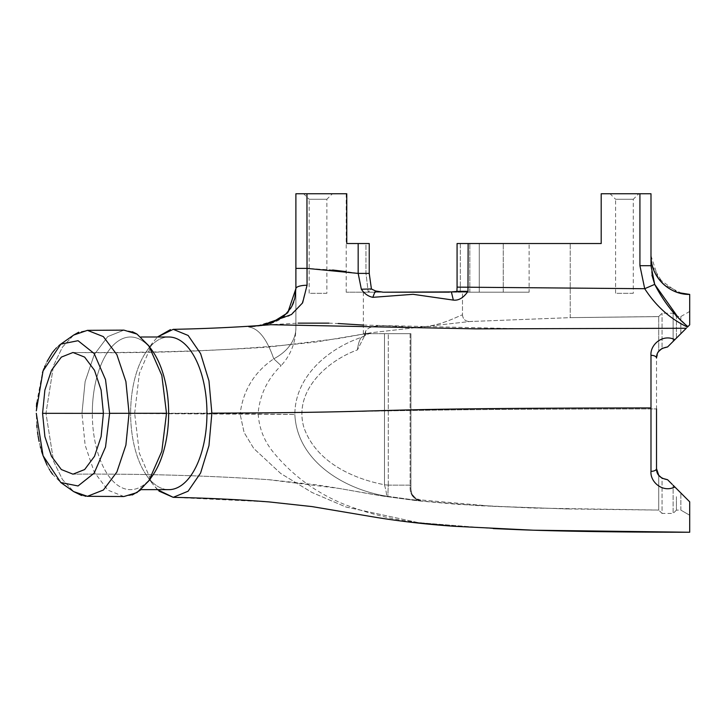 <?xml version="1.0" encoding="UTF-8"?>
<svg xmlns="http://www.w3.org/2000/svg" width="726" height="726" viewBox="0 0 726 726"><rect width="100%" height="100%" fill="white"/><g stroke="black" fill="none" stroke-linecap="round" stroke-linejoin="round"><path stroke-width="0.54" stroke-dasharray="3.63 2.72" d="M36.318 410.834L36.454 406.651M36.663 402.921L42.48 372.601M43.859 368.763L44.631 366.811M44.985 365.958L47.054 361.475M52.127 353.008L52.59 352.364M54.931 349.487L55.693 348.643M56.347 347.954L58.933 345.567M60.784 344.151L78.045 340.703L94.144 353.498L105.524 379.625L109.617 413.33L105.533 446.989L94.135 473.18L78.036 485.966L60.784 482.518L52.626 474.332M132.341 494.941L123.874 496.53L87.447 496.312L103.401 490.014L116.868 472.018L125.897 445.111L129.056 413.33L125.897 381.558L116.859 354.633L103.355 336.619L87.447 330.348L78.735 332.199M73.68 335.058L62.445 347.137L53.524 365.577L45.956 413.312L53.615 461.346L62.463 479.541L73.671 491.602L62.463 479.541L53.615 461.346L45.956 413.33L53.524 365.577L62.445 347.137L73.68 335.058M136.361 333.697L148.857 345.857L161.834 375.46L166.499 413.285L161.834 451.209L148.866 480.803L140.254 490.222M123.874 496.53L107.784 490.095L94.235 472.045L85.142 445.183L81.956 413.33L85.123 445.129L94.235 472.036L107.793 490.095L123.874 496.53M81.575 495.477L85.114 496.176M85.777 496.248L86.485 496.294M148.866 480.803L152.505 475.657A76.33 38.16 90 0 1 130.471 489.66A76.33 38.16 90 0 1 92.311 413.33A76.33 38.16 90 0 0 130.471 489.66A76.33 38.16 90 0 0 152.505 475.657A76.33 38.16 90 0 0 168.641 413.33A76.33 38.16 90 0 0 152.505 351.012A76.33 38.16 90 0 0 130.471 337A76.33 38.16 90 0 0 92.311 413.33A76.33 38.16 90 0 1 130.471 337A76.33 38.16 90 0 1 152.505 351.012L148.857 345.857M140.935 337L168.795 337A76.33 38.16 -90 0 0 146.761 351.012A76.33 38.16 -90 0 0 130.626 413.33A76.33 38.16 -90 0 1 146.761 351.012A76.33 38.16 -90 0 1 168.795 337A76.33 38.16 -90 0 1 206.955 413.33A76.33 38.16 -90 0 1 168.795 489.66A76.33 38.16 -90 0 1 146.761 475.657A76.33 38.16 -90 0 1 130.626 413.33A76.33 38.16 -90 0 0 146.761 475.657A76.33 38.16 -90 0 0 168.795 489.66L140.935 489.66M157.451 489.66L152.333 483.534L139.401 453.314L134.655 413.33L139.401 453.305L152.333 483.534L158.985 491.094M408.674 521.994L375.233 517.239L312.017 506.594L269.092 501.92L173.224 497.337L188.098 491.212L200.594 473.025L208.961 445.655L211.865 413.158L208.961 380.896L200.612 353.616L188.125 335.466L173.242 329.341L170.429 329.631M493.199 528.573L418.512 522.666L345.993 507.029L312.107 492.537L280.79 473.533L253.791 448.514L244.127 432.542L240.115 414.147L244.09 432.46L253.746 448.45L280.69 473.461L311.953 492.455L345.767 506.948L418.367 522.647L493.199 528.573L520.633 529.735L493.199 528.573L422.986 523.019C395.153 520.415 368.309 513.926 342.427 503.572C315.547 492.292 292.787 475.521 274.147 453.242C264.255 441.535 258.919 428.122 258.147 413.003C259.962 394.581 267.613 378.79 281.107 365.641L273.756 358.816C254.145 372.193 242.929 390.642 240.115 414.147C242.965 390.588 254.173 372.139 273.756 358.816C266.887 338.851 258.501 328.243 248.582 326.972C258.501 328.252 266.896 338.86 273.756 358.816L281.107 365.641A55.312 55.312 0 0 0 295.89 327.998L295.89 288.639L295.89 327.998A55.312 38.514 -0 0 1 273.756 358.816A55.312 38.514 180 0 0 295.89 327.998M363.372 325.076L524.063 328.833L686.279 328.261L674.853 339.677C662.675 333.515 649.979 344.823 650.986 355.313L650.986 471.346C649.979 481.837 662.675 493.145 674.853 486.983L689.7 501.82M689.7 532.249L686.206 532.249L689.7 532.249L689.7 501.829L689.7 515.233L689.7 501.829L667.575 479.704L673.111 485.231L673.111 513.445L673.111 485.231M87.447 330.348L123.892 330.13L107.784 336.583L94.208 354.696L85.114 381.604L81.956 413.33L85.123 381.577L94.217 354.678L107.775 336.583L123.892 330.13L132.359 331.728M261.414 325.43L248.582 326.972L270.707 324.704L248.582 326.972L270.707 324.704L298.077 323.134M134.655 413.33L139.347 373.518L152.315 343.153L157.46 337L152.315 343.153L139.356 373.482L134.655 413.33M328.869 323.143L338.162 323.515M468.134 243.528L601.201 243.528L601.201 193.751L639.924 193.751L639.924 265.698L644.706 288.703L468.134 287.124L468.134 243.528L457.071 243.528L460.329 243.528L457.071 243.528L457.071 287.124L468.134 287.124L467.971 291.353L456.908 291.344L460.166 292.206L460.329 287.124L460.166 292.206L469.822 292.206L346.22 292.206L462.48 292.206L462.48 314.921L462.48 292.206L447.243 292.206L460.166 292.206L456.908 291.344M358.172 243.528L346.774 243.528L369.235 243.528L358.172 243.528L358.172 273.403L361.339 289.229C364.388 293.703 368.191 296.399 372.737 297.306L413.003 294.32L453.305 300.11C458.605 300.745 463.497 297.832 467.971 291.353M361.339 289.229L371.44 289.093L368.245 292.206L365.968 273.403L365.968 243.528L369.235 243.528L369.235 273.403L358.172 273.403L346.22 271.615M332.635 270.008L306.953 268.393L306.953 193.751L346.774 193.751L346.774 243.528L346.774 193.751L346.22 193.751L346.774 193.751L346.774 243.528L365.968 243.528L365.968 273.403L368.245 292.206L371.376 288.948L372.166 289.701M307.053 285.264L306.953 268.393L295.89 268.393L295.89 288.639A11.062 3.376 180 0 1 307.053 285.264L301.853 304.103L289.148 315.982L255.842 326.264L269.773 324.785M654.707 284.374L644.706 288.703C655.95 306.082 670.207 318.868 687.477 327.063L667.575 346.955L673.111 341.429L673.111 313.215L673.111 341.429M453.305 300.11L451.445 292.206M372.737 297.306C374.934 291.435 375.823 289.738 375.415 292.206L375.524 290.963M375.596 290.99L375.478 292.206M479.278 243.528L570.228 243.528L460.329 243.528L479.278 243.528L479.278 292.206L503.245 292.206L479.278 292.206L479.278 243.528M610.058 193.751L638.816 193.751L610.058 193.751L615.584 199.278L633.281 199.278L638.816 193.751M651.93 275.19L650.986 265.698L650.986 193.751L639.924 193.751M633.281 199.278L615.584 199.278L615.584 293.304L633.281 293.304L633.281 199.278M633.281 293.304L615.584 293.304M387.838 496.339L386.377 496.157C344.687 489.442 297.061 461.427 294.847 414.464C297.134 461.573 344.814 489.478 386.377 496.157L410.934 499.533L387.838 496.339L388.256 485.14L410.117 485.14L410.117 488.68C410.353 494.352 413.176 498.254 418.566 500.395L410.934 499.533L418.566 500.395C413.176 498.254 410.353 494.352 410.117 488.68L410.117 485.14L388.256 485.131L387.838 496.339M410.934 488.789L410.934 333.688L388.283 333.688L410.934 333.688L410.934 488.789C411.37 494.833 414.528 498.535 420.418 499.887L420.545 500.568L420.418 499.887L494.397 506.412L567.532 508.944L658.727 510.097L658.727 479.704L658.727 510.097L662.048 513.445L662.048 478.225L658.727 475.276L657.148 472.336M658.727 479.704L658.727 475.276L658.727 479.704M676.432 510.124L673.111 513.445L662.048 513.445L662.048 478.225L667.575 479.704C660.152 478.389 656.458 474.704 656.513 468.642L656.513 358.018L658.727 351.384L658.727 316.554L570.228 317.643L469.595 321.536L370.922 332.762L361.439 337.318C328.406 348.534 294.847 376.458 294.847 414.464C294.892 376.495 328.197 348.652 361.439 337.318L370.922 332.762L469.595 321.536L570.228 317.643L658.727 316.6L570.228 317.634M676.423 496.684L676.423 510.124L676.423 496.684M680.852 510.124L680.852 492.981L680.852 510.124L689.7 515.233L680.852 510.124L676.423 510.124L680.852 510.124M676.423 488.544L689.7 501.829M103.41 413.33L101.105 436.607L94.507 456.327L84.643 469.55L72.99 474.169L61.347 469.55L51.492 456.355L44.894 436.662L42.571 413.33L44.885 390.025L51.492 370.305L61.356 357.101L72.99 352.491L84.624 357.101L94.498 370.324L101.105 390.053L103.41 413.33C274.501 413.348 314.313 412.295 366.013 411.288C420.336 410.317 474.486 409.056 656.513 408.929C474.486 409.056 420.336 410.317 366.013 411.288C314.313 412.295 274.501 413.348 103.41 413.33M676.423 338.098L676.423 316.536L673.111 313.215L662.048 313.215L658.718 316.545L658.736 351.366L662.048 348.444L662.048 313.215L662.048 348.444L667.575 346.955C660.152 348.271 656.458 351.956 656.513 358.018L656.513 408.929M658.736 351.366L657.148 354.324M50.466 471.228L49.722 470.04M49.259 469.259L47.054 465.194M42.834 455.111L42.498 454.131M41.527 451.073L40.638 447.933M40.338 446.817L39.095 441.453M38.07 435.881L37.888 434.711M37.525 432.197L37.008 427.705M36.781 425.255L36.3 413.321M303.631 193.751L332.399 193.751L303.631 193.751L309.167 199.278L326.863 199.278L332.399 193.751M306.953 193.751L295.89 193.751L295.89 268.393M326.863 199.278L309.167 199.278L309.167 293.304L326.863 293.304L326.863 199.278M326.863 293.304L309.167 293.304M384.435 484.741C386.205 491.103 386.858 494.905 386.377 496.157C386.858 494.905 386.205 491.103 384.435 484.741C351.82 478.452 315.855 461.527 303.949 427.614C293.113 391.414 326.927 360.876 357.428 349.896L364.098 336.782L365.614 331.219C371.44 321.691 394.69 327.462 417.577 327.245C440.555 326.782 459.467 315.22 462.48 314.921C459.467 315.22 440.555 326.782 417.577 327.245C394.69 327.462 371.44 321.691 365.614 331.219L364.098 336.782L357.428 349.896C326.745 361.04 293.204 391.305 303.958 427.632C316.028 461.672 351.765 478.407 384.435 484.741L384.435 484.741M361.439 337.318C359.515 339.714 358.181 343.906 357.428 349.896C358.181 343.906 359.515 339.714 361.439 337.318A6.634 6.008 -138.5 0 0 364.243 335.621L364.243 335.621A6.634 6.008 -138.5 0 1 361.439 337.318M384.49 333.688L364.307 333.688L364.307 334.486L364.307 333.688L363.372 333.688L388.283 333.688L384.49 333.688L384.49 484.777L388.256 485.131L384.49 484.777L384.49 333.688M410.934 488.897C411.134 495.15 414.337 499.043 420.545 500.568C414.337 499.043 411.134 495.15 410.934 488.897L410.117 488.68L410.934 488.897M270.68 323.433L248.582 326.972C268.03 325.756 294.212 322.435 295.89 288.639L294.829 298.341M529.118 292.206L462.48 292.206L529.118 292.206L503.245 292.206L529.118 292.206L529.118 243.528L529.118 292.206M570.228 317.788L570.228 243.528L570.228 317.788M462.48 314.921C462.952 319.159 465.33 321.364 469.595 321.536L469.595 321.536C465.339 321.373 462.961 319.168 462.48 314.921M677.512 316.545L687.903 326.627L687.477 327.063L689.7 324.831C689.7 307.007 689.7 307.007 689.7 324.831C689.7 307.007 689.7 307.007 689.7 324.831L689.7 294.411A38.714 38.714 180 0 1 651.04 257.803L651.93 264.219M639.924 265.698L650.986 265.698M365.614 331.219A6.634 6.008 -138.5 0 1 364.243 335.621L364.243 335.621A6.634 6.008 -138.5 0 0 365.614 331.219M689.7 324.831L680.77 333.769L680.852 316.545L676.423 316.536L676.423 338.116M689.7 311.436L680.852 316.545L676.423 316.545L680.852 316.545L680.852 333.679M672.194 484.324L670.279 482.409M667.575 346.955L674.853 339.677M656.513 468.642A5.527 2.704 0 0 1 650.986 471.346M656.513 358.018A5.527 2.704 0 0 0 650.986 355.313M109.617 413.33L166.499 413.285M650.995 407.93C332.708 408.23 426.679 412.259 211.865 413.158M503.245 292.206L503.245 243.528L503.245 292.206M460.329 243.528L460.329 287.124L460.329 243.528M469.822 292.206L469.822 243.528L469.822 292.206M42.571 413.33C181.709 413.33 250.116 413.793 294.847 414.464L103.41 413.366M410.117 333.688L410.117 485.14L410.117 333.688M388.283 485.14L388.283 333.688L388.283 485.14M365.968 273.403L369.235 273.403L365.968 273.403M460.329 287.124L457.071 287.124L460.329 287.124M410.934 485.14L410.117 485.14L410.934 485.14M146.761 475.657L152.333 483.534L146.761 475.657M270.716 324.704C239.771 327.117 207.273 328.66 173.242 329.341M451.508 291.906L456.727 291.462M451.499 291.906L449.358 292.133M377.792 291.589L383.255 292.197M567.523 508.971L478.842 505.704L415.381 500.504L383.219 496.121L338.978 488.417L268.221 479.65C207.237 475.539 142.16 473.715 72.99 474.169C142.759 473.697 208.335 475.566 269.736 479.777L315.429 484.732C341.556 488.407 359.488 492.346 383.101 496.103L419.347 500.949L457.97 504.379L532.385 508.037L658.727 510.069M469.55 321.545L472.953 321.328L469.55 321.545M370.922 332.762L338.407 338.543L269.228 347.019C207.89 351.13 142.477 352.945 72.99 352.491C161.617 353.698 242.838 350.177 316.645 341.928L370.922 332.762C367.329 333.443 365.105 334.396 364.243 335.621L364.089 336.782L364.243 335.621C365.169 334.387 367.401 333.434 370.922 332.762M363.372 292.206L363.372 333.688M346.22 193.751L346.22 292.206M369.235 273.403L371.413 289.002M146.761 351.012L152.315 343.153L146.761 351.012M650.986 255.697L658.373 278.448L677.757 292.524M651.013 257.213L651.04 257.821M652.42 266.143L663.519 284.211L682.467 293.731M682.64 293.767L689.7 294.411M260.834 325.475L255.606 326.292L263.71 324.867L272.069 322.344M276.071 320.629L277.822 319.749M279.619 318.732L280.917 317.924M280.962 317.897L281.661 317.434M281.697 317.407L283.013 316.472M290.972 307.86L292.533 304.974M293.703 302.152L294.575 299.348"/><path stroke-width="1.09" d="M58.933 345.567L60.784 344.151L43.043 370.968L36.318 410.834M36.454 406.651L36.663 402.921M42.48 372.601L43.859 368.763M44.631 366.811L44.985 365.958M47.054 361.475L52.127 353.008M52.59 352.364L54.931 349.487M55.693 348.643L56.347 347.954M78.735 332.199L73.68 335.058L87.438 330.348L103.355 336.619L116.859 354.633L125.897 381.558L129.056 413.33L125.897 445.111L116.868 472.018L103.401 490.014L87.429 496.312L73.671 491.602L81.575 495.477M140.254 490.222L132.341 494.941M85.114 496.176L85.777 496.248M87.174 496.312L123.874 496.53L136.978 492.582L148.866 480.803L161.816 451.254L166.499 413.33L161.825 375.424L148.857 345.857L136.987 334.087L123.892 330.13L87.447 330.348M158.985 491.094L173.224 497.337L157.451 489.66M493.199 528.573L520.633 529.753C562.133 531.332 617.327 532.167 686.206 532.249L689.7 532.249L689.7 501.829M170.429 329.631L157.46 337L173.242 329.341L188.134 335.466L200.621 353.635L208.961 380.905L211.865 413.158L208.961 445.646L200.594 473.016L188.098 491.212L173.224 497.337C206.683 498.018 238.645 499.552 269.092 501.92L312.017 506.594L375.233 517.239C400.38 521.359 426.752 524.381 454.367 526.296L533.483 530.207L689.7 532.249L533.483 530.207L454.367 526.296L408.674 521.994M689.7 501.82L674.853 486.983C662.675 493.145 649.979 481.837 650.986 471.346L650.986 355.313C649.979 344.823 662.675 333.515 674.853 339.677L686.279 328.261L476.156 328.869L270.707 324.704C239.771 327.117 207.273 328.66 173.242 329.341M140.935 489.66L168.795 489.66A76.33 38.16 -90 0 0 206.955 413.33A76.33 38.16 -90 0 0 168.795 337L140.935 337M148.857 345.857L152.505 351.012A76.33 38.16 90 0 1 168.641 413.33A76.33 38.16 90 0 1 152.505 475.657L148.866 480.803M36.3 413.321L43.061 455.737L60.784 482.518L78.036 485.966L94.135 473.18L105.533 446.989L109.617 413.33L105.524 379.634L94.144 353.498L78.045 340.703L60.784 344.151L73.68 335.058L60.784 344.151M298.077 323.134L328.869 323.143M338.162 323.515L363.372 325.076M346.22 271.615L332.635 270.008M449.358 292.133L383.836 292.206L451.499 291.906M677.512 316.545L654.707 284.374L644.706 288.703L639.924 265.698L639.924 193.751L650.986 193.751L650.986 265.698L654.707 284.374C663.809 301.998 674.871 316.082 687.903 326.627L687.477 327.063C670.207 318.868 655.95 306.082 644.706 288.703L457.071 287.124L457.071 243.528L468.134 243.528L467.971 291.353C463.506 297.814 458.632 300.736 453.342 300.101L413.067 294.311L372.837 297.333C368.264 296.435 364.425 293.731 361.339 289.229L371.376 288.948L375.569 290.981L383.255 292.197M270.68 323.433L287.75 312.77L295.89 288.639L295.89 268.393L306.953 268.393L358.172 273.403L358.172 243.528L346.774 243.528L346.774 193.751L306.953 193.751L307.053 285.264L302.606 302.869L291.435 314.53L261.414 325.43M361.339 289.229L358.172 273.403L369.235 273.403L371.44 289.093M372.837 297.333C375.006 291.48 375.886 289.765 375.478 292.206M453.342 300.101L451.445 292.206M467.971 291.353L456.908 291.344L457.071 287.124L456.908 291.344M639.924 193.751L601.201 193.751L601.201 243.528L468.134 243.528M103.41 413.33L101.105 436.607L94.507 456.327L84.643 469.55L72.99 474.169L61.347 469.55L51.492 456.355L44.894 436.662L42.571 413.33L44.885 390.025L51.492 370.305L61.356 357.101L72.99 352.491L84.624 357.101L94.498 370.324L101.105 390.053L103.41 413.33M656.513 408.929L656.513 468.642L658.727 475.276L662.048 478.225L667.575 479.704L672.194 484.324M673.111 485.231L676.423 488.544M657.148 472.336L656.522 469.105M657.148 354.324L656.513 358.018A5.527 2.704 180 0 0 650.986 355.313M52.626 474.332L50.466 471.228M49.722 470.04L49.259 469.259M47.054 465.194L42.834 455.111M42.498 454.131L41.527 451.073M40.638 447.933L40.338 446.817M39.095 441.453L38.07 435.881M37.888 434.711L37.525 432.197M37.008 427.705L36.781 425.255M132.359 331.728L136.361 333.697M109.617 413.33L166.499 413.285M295.89 268.393L295.89 193.751L306.953 193.751M358.172 243.528L369.235 243.528L369.235 273.403M677.757 292.524L689.7 294.411C669.063 294.983 650.414 276.334 650.986 255.697A38.714 38.714 0 0 0 689.7 294.411L689.7 324.84L687.903 326.627L689.7 324.84M651.013 257.213L650.986 255.697A38.714 38.714 180 0 0 651.04 257.803L651.04 257.821M654.707 284.374L651.93 275.19M650.986 265.698L639.924 265.698M260.834 325.475L274.582 321.319L280.953 317.906L286.797 313.178L291.743 306.535L294.783 298.549L295.89 288.639A11.062 3.376 0 0 1 307.053 285.264M658.727 351.384L662.048 348.444L667.575 346.955C660.152 348.271 656.458 351.956 656.513 358.018M673.111 341.429L680.77 333.769M670.279 482.409L667.575 479.704C660.152 478.389 656.458 474.704 656.513 468.642A5.527 2.704 180 0 1 650.986 471.346M674.853 339.677L667.575 346.955M650.995 407.93C332.708 408.23 426.679 412.259 211.865 413.158M103.41 413.366L42.571 413.33M60.784 482.518L73.671 491.602L60.784 482.518M375.596 290.99L377.792 291.589M375.578 290.981L371.376 288.948M269.773 324.785L270.707 324.704M456.727 291.462L451.527 291.897M651.93 264.219L652.42 266.143M272.069 322.344L272.831 322.054M273.121 321.936L276.071 320.629M277.822 319.749L279.619 318.732M283.013 316.472L285.336 314.567M285.436 314.476L290.972 307.86M292.533 304.974L293.703 302.152M294.575 299.348L294.829 298.341"/></g></svg>
